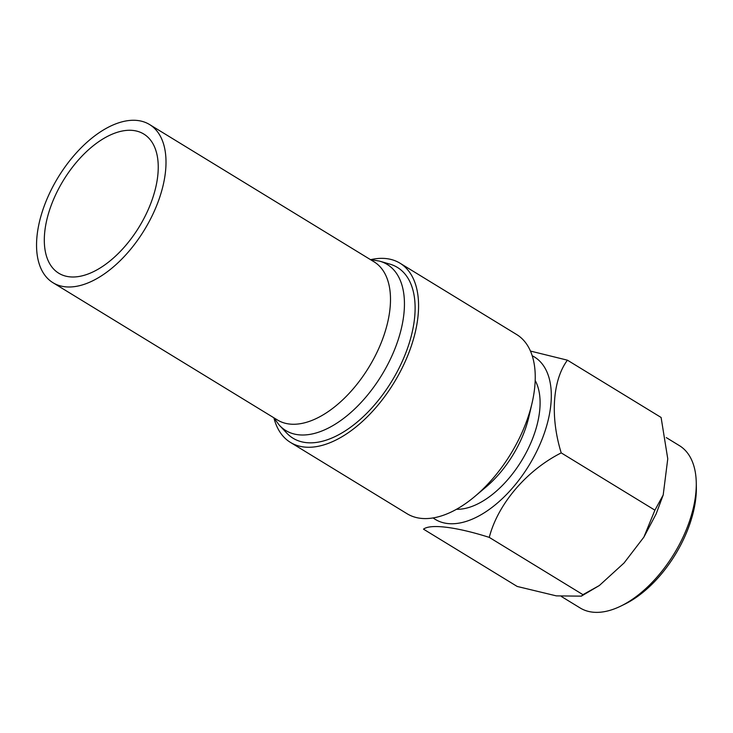 <?xml version="1.0" encoding="UTF-8"?>
<svg xmlns="http://www.w3.org/2000/svg" width="733" height="733" viewBox="0 0 733 733"><rect width="100%" height="100%" fill="white"/><g stroke="black" fill="none" stroke-linecap="round" stroke-linejoin="round"><path stroke-width="1.1" d="M433.102 517.91A95.134 51.851 -58.6 0 0 539.671 445.032A95.134 51.851 -58.6 0 0 532.24 355.78M489.259 537.381L582.946 594.665L581.333 596.149L556.329 595.874L517.177 586.446L423.5 529.162C430.463 523.683 456.613 526.99 489.259 537.381C497.964 503.919 526.505 470.439 561.221 452.884C550.08 416.949 552.545 380.207 567.424 360.178L530.472 351.07M567.424 360.178L661.102 417.462L667.763 458.812L663.2 494.977L654.908 510.177L643.876 537.133L624.067 562.971L599.347 585.52L582.946 594.665M273.922 417.929A105.021 57.238 -58.6 0 0 290.424 442.393L407.081 513.732A105.021 57.238 -58.6 0 0 474.947 496.351A105.021 57.238 -58.6 0 0 522.391 431.691A105.021 57.238 -58.6 0 0 532.112 402.857A105.021 57.238 -58.6 0 0 516.664 334.532L399.998 263.193A105.021 57.238 -58.6 0 0 370.706 259.656M290.424 442.393A105.021 57.238 -58.6 0 0 405.725 360.361A105.021 57.238 -58.6 0 0 399.998 263.193M474.947 496.351L485.86 487.152A79.072 43.091 -58.6 0 0 521.575 438.471A79.072 43.091 -58.6 0 0 528.905 416.756L532.112 402.857M456.457 509.279A79.072 43.091 -58.6 0 0 530.417 443.877A79.072 43.091 -58.6 0 0 535.2 380.509M561.432 596.525L580.17 607.978A95.134 51.851 -58.6 0 0 620.833 606.081A95.134 51.851 -58.6 0 0 684.622 533.67A95.134 51.851 -58.6 0 0 696.268 482.717A95.134 51.851 -58.6 0 0 679.427 445.646L666.306 437.619M620.833 606.081L624.837 604.12A90.196 49.157 -58.6 0 0 685.309 535.475A90.196 49.157 -58.6 0 0 696.35 487.17L696.268 482.717M273.812 417.755L279.035 424.865A97.306 53.033 -58.6 0 0 279.585 425.47A97.306 53.033 -58.6 0 0 392.549 354.46A97.306 53.033 -58.6 0 0 379.996 261.26A97.306 53.033 -58.6 0 0 379.218 261.049L370.504 259.638M279.585 425.47L286.695 433.038A100.082 54.544 -58.6 0 0 402.875 360.004A100.082 54.544 -58.6 0 0 389.974 264.146L379.996 261.26M561.221 452.884L654.908 510.177M148.268 209.51A81.546 44.438 121.4 0 1 58.732 273.207A81.546 44.438 121.4 0 1 54.288 197.754A81.546 44.438 121.4 0 1 143.815 134.057A81.546 44.438 121.4 0 1 148.268 209.51M149.624 124.573L374.105 261.846A92.67 50.504 121.4 0 1 379.163 347.579A92.67 50.504 121.4 0 1 277.422 419.963L52.932 282.691A92.67 50.504 121.4 0 1 47.883 196.957A92.67 50.504 121.4 0 1 149.624 124.573A92.67 50.504 121.4 0 1 154.672 210.307A92.67 50.504 121.4 0 1 52.932 282.691M663.2 494.977L656.099 514.016L643.867 537.133M599.347 585.52L581.333 596.149"/></g></svg>

